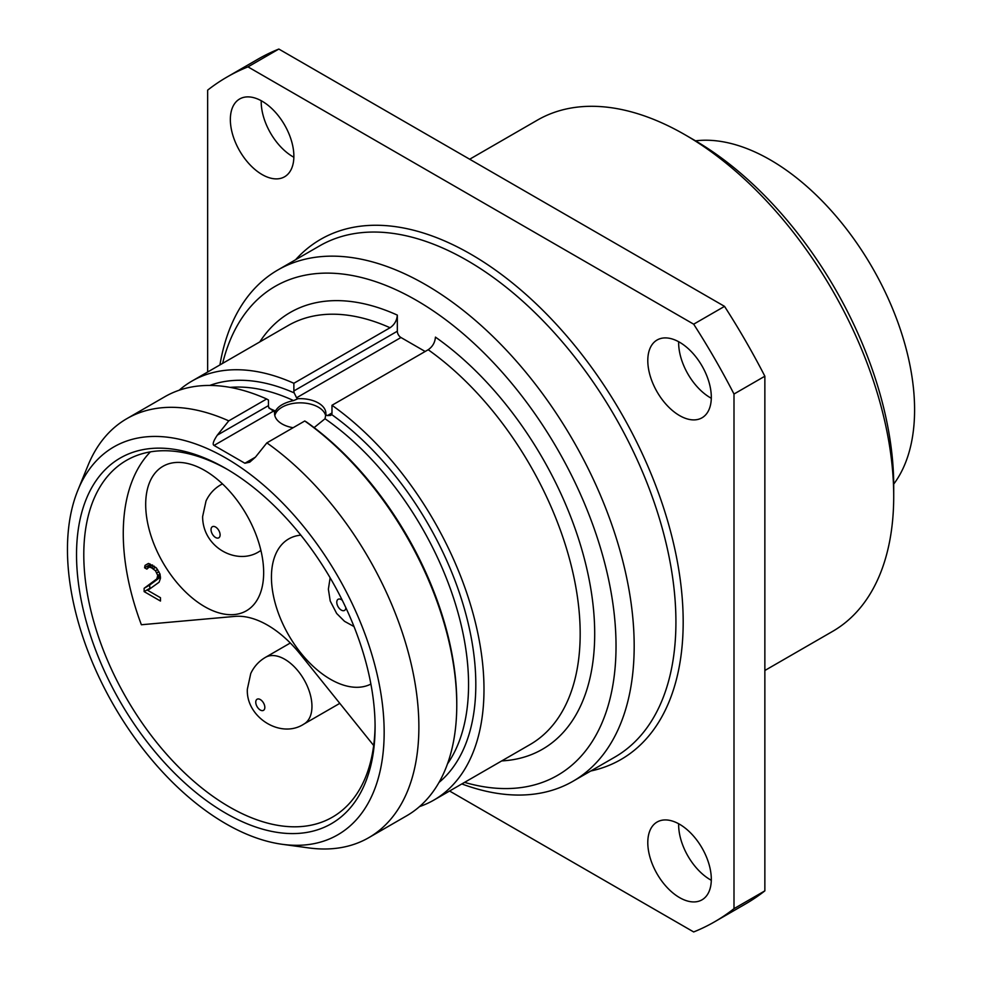 <?xml version="1.0" encoding="UTF-8"?>
<svg xmlns="http://www.w3.org/2000/svg" width="981" height="981" viewBox="0 0 981 981"><rect width="100%" height="100%" fill="white"/><g stroke="black" fill="none" stroke-linecap="round" stroke-linejoin="round"><path stroke-width="1.47" d="M764.861 670.489L832.587 631.396A295.183 170.424 60 0 0 893.716 496.263L893.716 485.779A282.344 163.018 -120 0 0 694.07 139.989L684.996 134.753A295.183 170.424 -120 0 0 537.404 120.123L469.678 159.229M893.716 496.263A295.183 170.424 -120 0 0 684.996 134.753M207.653 372.007L207.653 90.142A487.68 281.572 60 0 1 226.991 77.058L257.844 59.24A487.68 281.572 60 0 1 278.837 49.05L724.53 306.366A487.68 281.572 60 0 1 764.861 376.214L764.861 890.858A487.68 281.572 60 0 1 745.523 903.942L714.671 921.76A487.68 281.572 60 0 1 693.677 931.95L449.58 791.017M678.656 341.719A44.918 25.935 -120 0 0 678.644 342.749A44.918 25.935 -120 0 0 711.299 398.261M261.216 100.712A44.918 25.935 -120 0 0 261.204 101.742A44.918 25.935 -120 0 0 293.859 157.254M678.656 823.746A44.918 25.935 -120 0 0 678.644 824.776A44.918 25.935 -120 0 0 711.299 880.288M226.991 77.058A487.68 281.572 60 0 1 247.985 66.867L693.677 324.184A487.68 281.572 60 0 1 733.996 394.031L733.996 908.664L764.861 890.858M733.996 908.664A487.68 281.572 60 0 1 714.671 921.76M711.311 397.231A44.918 25.935 -120 0 0 691.703 352.032A44.918 25.935 -120 0 0 657.098 340.002A44.918 25.935 -120 0 0 647.791 360.567A44.918 25.935 -120 0 0 667.399 405.766A44.918 25.935 -120 0 0 702.016 417.796A44.918 25.935 -120 0 0 711.311 397.231M293.871 156.224A44.918 25.935 -120 0 0 274.263 111.025A44.918 25.935 -120 0 0 239.646 98.983A44.918 25.935 -120 0 0 230.351 119.547A44.918 25.935 -120 0 0 249.959 164.759A44.918 25.935 -120 0 0 284.564 176.788A44.918 25.935 -120 0 0 293.871 156.224M711.311 879.258A44.918 25.935 -120 0 0 691.703 834.058A44.918 25.935 -120 0 0 657.098 822.029A44.918 25.935 -120 0 0 647.791 842.581A44.918 25.935 -120 0 0 667.399 887.793A44.918 25.935 -120 0 0 702.016 899.822A44.918 25.935 -120 0 0 711.311 879.258M247.985 66.867L278.837 49.05M693.677 324.184L724.53 306.366M733.996 394.031L764.861 376.214M573.039 781.232L614.793 757.136A295.183 170.424 60 0 0 675.921 622.003A295.183 170.424 60 0 0 547.079 324.956A295.183 170.424 60 0 0 319.61 245.875L277.868 269.971A295.183 170.424 -120 0 1 505.325 349.052A295.183 170.424 -120 0 1 634.18 646.111A295.183 170.424 60 0 1 573.039 781.232A295.183 170.424 60 0 1 461.843 783.929M277.868 269.971A295.183 170.424 -120 0 0 219.928 364.92M464.553 782.372A282.344 163.018 60 0 0 616.031 646.111A282.344 163.018 -120 0 0 440.641 316.029A282.344 163.018 -120 0 0 222.638 363.362M259.806 341.891A252.191 145.605 60 0 1 397.33 315.109L397.33 331.222A5.138 2.968 -120 0 0 400.959 337.513L425.165 351.48M419.5 806.603A241.915 139.67 -120 0 0 433.884 800.079A241.915 139.67 -120 0 0 474.375 618.496A241.915 139.67 -120 0 0 331.983 405.276L428.182 349.739C432.572 346.71 435 342.504 435.441 337.121A252.191 145.605 60 0 1 591.285 591.727A252.191 145.605 60 0 1 501.732 760.913M397.33 315.109C396.888 320.505 394.46 324.711 390.058 327.74L293.871 383.277A241.915 139.67 -120 0 0 191.969 381.069A241.915 139.67 -120 0 0 179.131 390.254M293.871 383.277L293.871 390.953A5.138 2.968 -120 0 0 294.214 392.915L296.569 397.783L297.93 398.715L293.577 400.591C284.294 402.602 278.248 406.097 275.428 411.064L274.655 412.155A25.665 14.813 0 0 0 274.557 413.479A25.665 14.813 0 0 0 282.074 423.964A25.665 14.813 0 0 0 293.111 427.716M314.128 427.606L325.018 418.74L325.79 414.804A25.665 14.813 0 0 0 325.888 413.479A25.665 14.813 0 0 0 318.371 402.995A25.665 14.813 0 0 0 297.93 398.715M325.79 414.804L327.421 415.588L330.744 415.404L331.639 414.534A5.138 2.968 -120 0 0 331.983 412.952L331.983 405.276M274.68 412.179L268.794 407.581A5.138 2.968 -120 0 1 268.463 405.619L268.463 400.052L266.648 398.985L228.757 420.861A241.915 139.67 -120 0 0 126.856 418.654A241.915 139.67 -120 0 0 88.008 465.423L77.879 490.218A223.95 129.296 -120 0 0 67.456 549.446A223.95 129.296 60 0 0 282.307 844.31L308.856 847.927A241.915 139.67 60 0 0 368.77 837.676A241.915 139.67 60 0 0 418.875 726.921A241.915 139.67 -120 0 0 266.869 442.872L255.428 457.158L249.738 462.174L244.882 463.24L214.03 445.435C212.264 444.467 213.368 441.033 217.316 435.147L268.463 405.619M325.692 415.834A25.665 14.813 0 0 0 318.371 407.189A25.665 14.813 0 0 0 292.105 403.608A25.665 14.813 0 0 0 274.815 415.576M304.76 420.996L306.575 422.063A239.352 138.186 60 0 1 456.766 702.96L456.766 705.045A241.915 139.67 -120 0 0 304.76 420.996L266.869 442.872M282.307 844.31A223.95 129.296 60 0 0 384.16 732.292A223.95 129.296 -120 0 0 254.533 477.637A223.95 129.296 -120 0 0 77.879 490.218M228.757 420.861L217.316 435.147M266.648 398.985A241.915 139.67 -120 0 0 164.747 396.778L126.856 418.654M368.77 837.676L406.661 815.8A241.915 139.67 -120 0 0 456.766 705.045M375.085 727.056A211.111 121.889 -120 0 0 225.814 468.489A211.111 121.889 -120 0 0 76.53 554.682A211.111 121.889 -120 0 0 225.814 813.249A211.111 121.889 -120 0 0 375.085 727.056M227.641 469.556A205.985 118.922 -120 0 0 126.451 460.383A205.985 118.922 -120 0 0 83.79 554.682A205.985 118.922 60 0 0 173.698 761.979A205.985 118.922 60 0 0 332.424 817.161A205.985 118.922 60 0 0 375.085 724.947M150.4 451.873A204.06 117.818 -120 0 0 141.374 624.75L234.888 616.399A92.398 53.354 -120 0 1 300.223 654.119L373.663 745.486M370.904 684.064A83.422 48.167 60 0 1 279.34 615.712A83.422 48.167 60 0 1 288.721 538.912A83.422 48.167 60 0 1 300.824 535.148M153.6 475A83.422 48.167 60 0 1 162.969 466.306A83.422 48.167 60 0 1 240.59 505.252A83.422 48.167 60 0 1 255.759 602.101A83.422 48.167 60 0 1 246.39 610.795A83.422 48.167 60 0 1 168.769 571.862A83.422 48.167 60 0 1 153.6 475M144.133 588.281L144.133 591.617L160.467 601.046L160.467 597.711L147.763 590.366L159.106 582.211L160.467 578.312L160.013 574.032L156.384 567.925L148.671 563.474L145.041 565.387L144.587 567.803L146.856 569.115L149.124 567.079L151.393 567.717L155.476 570.746L157.745 575.406L156.837 578.888L144.133 588.281L149.578 585.13L150.032 588.735M144.133 591.617L149.578 588.477M156.837 578.888L160.443 576.803M160.467 577.086L149.578 585.13M157.745 576.742L160.21 575.32M157.745 575.406L160.026 574.081M156.837 572.867L158.873 571.69M155.476 570.746L157.598 569.52M153.208 568.772L155.672 567.337M151.393 567.717L154.176 566.111M149.124 567.079L152.607 565.068M147.763 567.631L152.398 564.958M144.587 567.803L150.032 564.664L151.466 565.485M145.041 565.387L148.241 563.535M150.154 564.014L150.032 564.664M255.759 702.175A6.413 3.703 60 0 1 260.296 699.551A6.413 3.703 60 0 1 264.833 707.411A6.413 3.703 -120 0 1 260.296 710.023A6.413 3.703 -120 0 1 255.759 702.175M220.112 534.89A6.413 3.703 60 0 1 215.575 537.502A6.413 3.703 60 0 1 211.038 529.642A6.413 3.703 -120 0 1 215.575 527.03A6.413 3.703 -120 0 1 220.112 534.89M345.852 607.705A6.413 3.703 60 0 1 341.216 610.047A6.413 3.703 60 0 1 336.777 602.248A6.413 3.703 -120 0 1 342.295 600.311M695.541 140.835A204.06 117.818 60 0 1 872.33 267.605A204.06 117.818 60 0 1 893.716 484.087M295.6 259.732A300.309 173.392 60 0 1 533.615 301.412A300.309 173.392 60 0 1 683.181 622.003A300.309 173.392 60 0 1 590.77 771.005M428.182 349.739A241.915 139.67 60 0 1 570.562 562.959A241.915 139.67 60 0 1 530.083 744.542L433.884 800.079M191.969 381.069L288.169 325.533A241.915 139.67 60 0 1 390.058 327.74M293.871 390.953L397.33 331.222M400.959 337.513L296.569 397.783M327.421 415.588L331.983 412.952M273.025 411.37L214.03 445.435M244.882 463.24L255.428 457.158M275.428 411.064A225.238 130.044 -120 0 0 269.113 408.292M325.018 418.74A225.238 130.044 60 0 1 447.471 763.892M230.106 387.385A225.238 130.044 60 0 1 293.577 400.591M331.639 414.534A230.363 132.999 60 0 1 463.903 607.129A230.363 132.999 60 0 1 438.973 782.482M209.75 385.447A230.363 132.999 60 0 1 294.214 392.915M303.975 724.027A38.504 22.232 -120 0 0 311.958 706.406A38.504 22.232 60 0 0 295.146 667.656A38.504 22.232 60 0 0 265.483 657.344C258.947 661.157 254.042 666.54 250.756 673.493L247.359 689.116C245.765 716.89 280.541 739.453 303.975 724.027L339.794 703.352M222.552 483.952A38.504 22.232 -120 0 0 220.75 484.81C214.226 488.624 209.321 494.007 206.035 500.96L202.626 516.582C202.589 547.643 237.12 565.816 259.254 551.506A38.504 22.232 60 0 0 260.897 550.378M290.302 643.009L265.483 657.344M222.429 483.841L220.75 484.81M260.934 550.537L259.254 551.506M330.131 577.809L328.377 589.189L330.217 601.022L336.667 613.481L344.527 621.329L354.006 626.552"/></g></svg>
